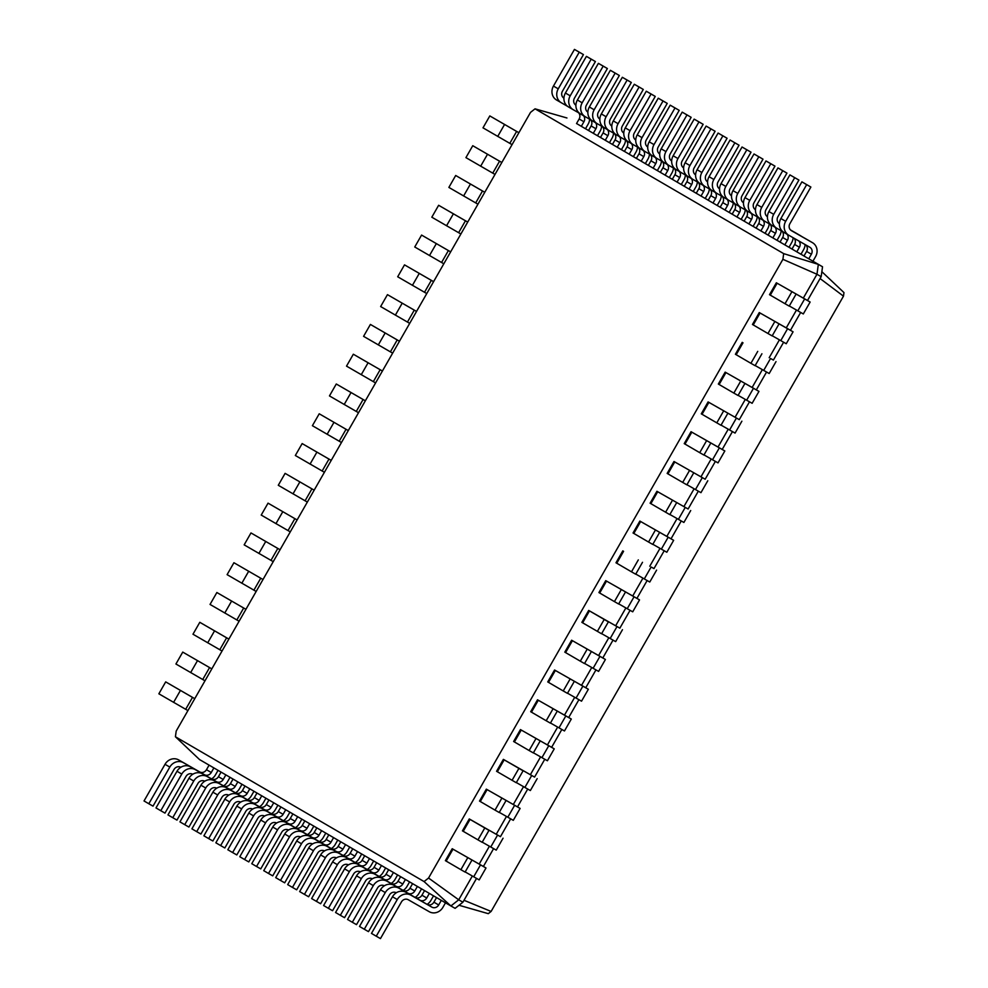 <?xml version="1.0" encoding="UTF-8"?>
<svg xmlns="http://www.w3.org/2000/svg" width="988" height="988" viewBox="0 0 988 988"><rect width="100%" height="100%" fill="white"/><g stroke="black" fill="none" stroke-linecap="round" stroke-linejoin="round"><path stroke-width="1.48" d="M483.391 866.464L452.208 848.729L485.997 867.995L483.391 866.464L493.592 848.63M452.208 848.729L445.39 860.647L460.89 869.687L465.089 872.083L471.918 860.165M465.175 871.935L479.18 879.9L485.997 867.995M782.904 259.325L783.682 253.632L535.039 108.828L530.544 112.36L176.197 731.071L175.419 736.764L424.062 881.568L428.557 878.036L782.904 259.325L816.965 274.269L818.336 264.376L576.547 123.525M803.318 298.104L776.346 282.778L810.135 302.032L803.318 298.104L816.965 274.269L821.164 276.665L822.535 266.772L808.764 258.794L811.383 254.212A5.286 4.829 120.2 0 0 809.814 247.235L788.832 235.268A10.559 9.658 -59.8 0 1 788.77 235.218A10.559 9.658 -59.8 0 1 785.682 221.312L806.677 184.645L810.876 187.041L789.881 223.696A5.286 4.829 120.2 0 0 791.425 230.661A5.286 4.829 120.2 0 0 791.45 230.686L812.432 242.653A10.559 9.658 -59.8 0 1 812.507 242.69A10.559 9.658 -59.8 0 1 815.582 256.608L812.951 261.19M786.263 327.893L759.278 312.554L793.068 331.82L786.263 327.893L796.464 310.071M769.183 357.705L779.409 339.86M752.14 387.469L725.167 372.13L758.957 391.396L752.14 387.469L762.353 369.648M735.06 417.282L745.285 399.424M718.017 447.045L691.044 431.707L724.834 450.973L718.017 447.045L728.23 429.212M700.949 476.858L711.175 459M683.881 506.646L694.107 488.788M666.838 536.398L639.866 521.071L673.655 540.325L666.838 536.398L677.052 518.577M649.771 566.223L659.996 548.365M632.703 596.011L642.929 578.153M588.687 610.436L581.87 622.354L582.636 622.811L589.466 610.893L588.687 610.436L617.895 627.071L615.66 625.762L625.873 607.941M598.592 655.587L608.818 637.729M581.524 685.376L591.75 667.518M564.469 715.164L574.695 697.306M547.414 744.952L557.64 727.094M503.386 759.377L496.569 771.282L497.335 771.739L504.164 759.834L503.386 759.377L532.594 776L530.371 774.703L540.572 756.882M513.291 804.528L523.517 786.67M469.275 818.941L462.446 830.859L463.224 831.316L470.041 819.41L469.275 818.941L498.483 835.576L496.248 834.28L506.461 816.459M479.192 864.068L489.393 846.247M428.557 878.036L458.716 899.809L472.338 876.023M424.062 881.568L450.899 905.959L458.716 899.809L462.915 902.205L476.537 878.418M460.89 869.687L467.719 857.769M783.682 253.632L818.336 264.376L822.535 266.772M807.517 300.5L821.164 276.665M790.462 330.288L800.663 312.455M496.248 834.28L500.447 836.675L510.66 818.842M771.035 358.768L773.394 360.077L783.608 342.243M517.502 806.887L486.331 789.153L520.12 808.419L517.502 806.887L527.716 789.054M756.339 389.865L766.552 372.031M530.371 774.703L534.57 777.099L544.771 759.266M708.1 401.918L701.282 413.836L702.048 414.293L708.878 402.375L708.1 401.918L739.283 419.653L749.484 401.82M551.625 747.311L520.454 729.589L554.243 748.842L551.625 747.311L561.839 729.49M722.216 449.441L732.429 431.608M568.68 717.523L537.509 699.8L571.299 719.054L568.68 717.523L578.894 699.702M673.989 461.495L667.159 473.413L667.937 473.87L674.755 461.952L673.989 461.495L705.16 479.229L715.374 461.396M585.748 687.734L554.564 670.012L588.354 689.266L585.748 687.734L595.949 669.913M656.921 491.283L650.104 503.201L650.87 503.658L657.699 491.74L656.921 491.283L688.105 509.005L698.306 491.184M602.804 657.946L571.632 640.224L605.422 659.478L602.804 657.946L613.017 640.125M671.037 538.793L681.251 520.972M615.66 625.762L619.859 628.158L630.072 610.337M651.623 567.273L653.982 568.582L664.195 550.761M636.927 598.37L605.743 580.648L639.532 599.901L636.927 598.37L647.128 580.549M175.419 736.764L199.514 759.55L450.899 905.959L455.098 908.343L462.915 902.205M820.089 278.554L843.48 296.165L843.974 292.596L821.855 271.675M464.014 900.29L491.11 911.442L843.48 296.165M463.224 831.316L482.156 842.295L488.974 830.377L473.857 821.571L500.447 836.675M482.23 842.147L496.235 850.125L503.065 838.207M535.039 108.828L566.951 117.98M776.346 282.778L769.516 294.683L785.028 303.724L789.227 306.119L796.044 294.202M789.301 305.971L803.306 313.949L810.135 302.032M470.041 819.41L488.974 830.377M759.278 312.554L752.461 324.472L767.96 333.512L772.159 335.908L778.989 323.99M772.245 335.759L786.25 343.738L793.068 331.82M486.331 789.153L479.513 801.07L495.013 810.111L499.212 812.507L506.029 800.589M499.298 812.358L513.291 820.336L520.12 808.419M771.048 358.755L773.394 360.077M742.223 342.342L735.405 354.26L750.905 363.3L755.104 365.696L761.921 353.778M755.19 365.548L769.183 373.526L776.012 361.608M497.335 771.739L516.267 782.718L523.097 770.801L507.98 761.995L534.57 777.099M516.354 782.57L530.358 790.548L537.176 778.63M504.164 759.834L523.097 770.801M725.167 372.13L718.338 384.048L733.849 393.088L738.048 395.484L744.866 383.566M738.122 395.336L752.127 403.302L758.957 391.396M520.454 729.589L513.624 741.494L529.136 750.534L533.335 752.93L540.152 741.012M533.409 752.794L547.414 760.76L554.243 748.842M708.878 402.375L739.283 419.653M702.048 414.293L720.981 425.272L727.81 413.355M721.067 425.124L735.072 433.09L741.889 421.184M537.509 699.8L530.692 711.706L546.191 720.746L550.39 723.142L557.207 711.224M550.477 723.006L564.469 730.972L571.299 719.054M691.044 431.707L684.227 443.624L699.726 452.665L703.925 455.06L710.743 443.143M704.012 454.912L718.004 462.878L724.834 450.973M554.564 670.012L547.747 681.93L563.246 690.958L567.445 693.354L574.275 681.448M567.532 693.218L581.537 701.184L588.354 689.266M674.755 461.952L705.16 479.229M667.937 473.87L686.87 484.849L693.687 472.931M686.944 484.7L700.949 492.666L707.779 480.761M571.632 640.224L564.803 652.142L580.314 661.17L584.513 663.566L591.33 651.66M584.587 663.43L598.592 671.395L605.422 659.478M657.699 491.74L688.105 509.005M650.87 503.658L669.802 514.637L676.632 502.719M669.889 514.489L683.894 522.454L690.711 510.537M582.636 622.811L601.569 633.777L608.386 621.872L593.269 613.054L619.859 628.158M601.655 633.641L615.648 641.607L622.477 629.689M589.466 610.893L608.386 621.872M639.866 521.071L633.049 532.989L648.548 542.029L652.747 544.425L659.564 532.507M652.833 544.277L666.826 552.243L673.655 540.325M605.743 580.648L598.926 592.565L614.425 601.606L618.624 604.001L625.453 592.084M618.71 603.853L632.715 611.819L639.532 599.901M651.623 567.26L653.982 568.582M622.811 550.859L615.981 562.777L631.493 571.817L635.692 574.213L642.509 562.296M635.766 574.065L649.771 582.031L656.6 570.113M459.025 905.267L488.282 913.665L491.11 911.442M477.957 839.899L484.775 827.981M803.973 256.016L806.591 251.434A5.286 4.829 120.2 0 0 805.566 244.814M588.515 130.49L581.315 126.341L583.933 121.759A5.286 4.829 120.2 0 0 583.463 115.658M576.523 123.562L579.153 118.968A5.286 4.829 120.2 0 0 578.548 112.743M798.675 240.874A5.286 4.829 120.2 0 1 799.415 247.247L796.785 251.829L803.997 255.978M792.005 249.038L794.624 244.456A5.286 4.829 120.2 0 0 794.019 238.219M600.494 137.468L593.282 133.318L595.912 128.736A5.286 4.829 120.2 0 0 595.431 122.636M588.502 130.527L591.12 125.945A5.286 4.829 120.2 0 0 590.515 119.709M786.967 234.181A5.286 4.829 120.2 0 1 787.448 240.269L784.818 244.863L792.018 249.001M774.987 227.203A5.286 4.829 120.2 0 1 775.469 233.304L772.851 237.886L780.051 242.035L782.657 237.491A5.286 4.829 120.2 0 0 782.051 231.254M612.461 144.433L605.261 140.284L607.879 135.702A5.286 4.829 120.2 0 0 607.398 129.601M600.469 137.493L603.088 132.911A5.286 4.829 120.2 0 0 602.482 126.686M768.059 235.095L770.689 230.513A5.286 4.829 120.2 0 0 770.072 224.276M660.342 172.32L653.142 168.17L655.76 163.588L650.981 160.797L648.35 165.379L641.163 161.205L643.793 156.623L639.001 153.832L636.383 158.413L629.195 154.227L631.826 149.645L627.034 146.854L624.404 151.436L617.228 147.261L619.846 142.68A5.286 4.829 120.2 0 0 619.377 136.579M612.437 144.47L615.067 139.888A5.286 4.829 120.2 0 0 614.462 133.652M763.02 220.238A5.286 4.829 120.2 0 1 763.502 226.326L760.871 230.92L768.084 235.058M756.092 228.129L758.71 223.547A5.286 4.829 120.2 0 0 758.105 217.311M751.053 213.26A5.286 4.829 120.2 0 1 751.535 219.361L748.904 223.943L756.104 228.092M744.112 221.151L746.743 216.57A5.286 4.829 120.2 0 0 746.138 210.333M739.086 206.294A5.286 4.829 120.2 0 1 739.555 212.395L736.937 216.977L744.137 221.114M732.145 214.186L734.776 209.604A5.286 4.829 120.2 0 0 734.17 203.367M727.106 199.317A5.286 4.829 120.2 0 1 727.588 205.418L724.97 209.999L732.17 214.149M720.178 207.208L722.796 202.626A5.286 4.829 120.2 0 0 722.191 196.39M672.309 179.285L665.109 175.148L667.74 170.566A5.286 4.829 120.2 0 0 667.258 164.465M660.317 172.357L662.948 167.775A5.286 4.829 120.2 0 0 662.343 161.538M715.139 192.351A5.286 4.829 120.2 0 1 715.621 198.452L712.99 203.034L720.203 207.171M708.211 200.243L710.829 195.661A5.286 4.829 120.2 0 0 710.224 189.424M684.289 186.263L677.076 182.113L679.707 177.531A5.286 4.829 120.2 0 0 679.225 171.43M672.297 179.322L674.915 174.74A5.286 4.829 120.2 0 0 674.31 168.516M703.172 185.374A5.286 4.829 120.2 0 1 703.641 191.474L701.023 196.056L708.223 200.206M696.231 193.265L698.862 188.683A5.286 4.829 120.2 0 0 698.257 182.459M696.256 193.228L689.056 189.091L691.674 184.509A5.286 4.829 120.2 0 0 691.192 178.408M684.264 186.3L686.882 181.718A5.286 4.829 120.2 0 0 686.277 175.481M209.098 765.132L206.467 769.714A5.286 4.829 -59.8 0 1 199.65 771.9L178.667 759.92A10.559 9.658 120.2 0 0 165.021 764.304L144.026 800.959L148.818 803.75L153.017 806.146L174.012 769.479A5.286 4.829 -59.8 0 1 180.816 767.281M213.877 767.923L211.259 772.505A5.286 4.829 -59.8 0 1 204.43 774.691L183.447 762.711A10.559 9.658 120.2 0 0 169.812 767.083L148.818 803.75M436.535 897.586L433.917 902.168A5.286 4.829 -59.8 0 1 427.088 904.353L406.105 892.374A10.559 9.658 120.2 0 0 392.471 896.758L371.476 933.413L376.255 936.204L380.454 938.6L401.449 901.933A5.286 4.829 -59.8 0 1 408.279 899.747L429.261 911.726A10.559 9.658 120.2 0 0 442.896 907.355L445.502 902.81M441.327 900.377L438.697 904.959A5.286 4.829 -59.8 0 1 431.88 907.145L410.897 895.165A10.559 9.658 120.2 0 0 397.262 899.537L376.255 936.204M221.065 772.097L218.434 776.692A5.286 4.829 -59.8 0 1 211.617 778.877A10.559 9.658 120.2 0 0 215.446 774.901L218.052 770.356M225.857 774.888L223.226 779.47A5.286 4.829 -59.8 0 1 216.409 781.656L195.426 769.689A10.559 9.658 120.2 0 0 181.78 774.061L160.785 810.716L164.984 813.112L185.979 776.457A5.286 4.829 -59.8 0 1 192.784 774.259M424.568 890.62L421.938 895.202A5.286 4.829 -59.8 0 1 415.121 897.388L394.138 885.409A10.559 9.658 120.2 0 0 380.504 889.78L359.496 926.448L364.288 929.239L368.487 931.635L389.482 894.967A5.286 4.829 -59.8 0 1 396.287 892.769M429.36 893.399L426.73 897.993A5.286 4.829 -59.8 0 1 419.912 900.179L398.93 888.2A10.559 9.658 120.2 0 0 385.283 892.572L364.288 929.239M233.032 779.075L230.414 783.657A5.286 4.829 -59.8 0 1 223.584 785.843A10.559 9.658 120.2 0 0 227.425 781.866L230.031 777.321M237.824 781.866L235.193 786.448A5.286 4.829 -59.8 0 1 228.376 788.634L207.394 776.654A10.559 9.658 120.2 0 0 193.747 781.026L172.752 817.694L176.951 820.089L197.946 783.422A5.286 4.829 -59.8 0 1 204.751 781.224M412.601 883.643L409.971 888.224A5.286 4.829 -59.8 0 1 403.153 890.41L382.171 878.443A10.559 9.658 120.2 0 0 368.524 882.815L347.529 919.47L352.321 922.261L356.52 924.657L377.515 887.99A5.286 4.829 -59.8 0 1 384.32 885.804M417.381 886.434L414.762 891.015A5.286 4.829 -59.8 0 1 407.945 893.201L386.963 881.222A10.559 9.658 120.2 0 0 373.316 885.606L352.321 922.261M244.999 786.04L242.381 790.622A5.286 4.829 -59.8 0 1 235.564 792.821A10.559 9.658 120.2 0 0 239.392 788.844L241.998 784.299M249.791 788.832L247.173 793.413A5.286 4.829 -59.8 0 1 240.343 795.599L219.361 783.632A10.559 9.658 120.2 0 0 205.726 788.004L184.731 824.659L188.918 827.055L209.925 790.4A5.286 4.829 -59.8 0 1 216.718 788.202M400.622 876.677L398.003 881.259A5.286 4.829 -59.8 0 1 391.174 883.445L370.204 871.465A10.559 9.658 120.2 0 0 356.557 875.837L335.562 912.504L340.354 915.296L344.54 917.691L365.535 881.024A5.286 4.829 -59.8 0 1 372.34 878.826M405.413 879.456L402.795 884.05A5.286 4.829 -59.8 0 1 395.966 886.236L374.983 874.257A10.559 9.658 120.2 0 0 361.349 878.628L340.354 915.296M256.979 793.018L254.348 797.6A5.286 4.829 -59.8 0 1 247.531 799.786A10.559 9.658 120.2 0 0 251.36 795.809L253.965 791.265M261.758 795.809L259.14 800.391A5.286 4.829 -59.8 0 1 252.323 802.577L231.34 790.598A10.559 9.658 120.2 0 0 217.693 794.97L196.698 831.637L200.897 834.033L221.892 797.365A5.286 4.829 -59.8 0 1 228.697 795.167M388.655 869.699L386.024 874.281A5.286 4.829 -59.8 0 1 379.207 876.467L358.224 864.5A10.559 9.658 120.2 0 0 344.59 868.872L323.595 905.527L328.374 908.318L332.573 910.714L353.568 874.059A5.286 4.829 -59.8 0 1 360.373 871.861M393.446 872.49L390.816 877.072A5.286 4.829 -59.8 0 1 383.999 879.258L363.016 867.279A10.559 9.658 120.2 0 0 349.369 871.663L328.374 908.318M268.946 799.984L266.315 804.565A5.286 4.829 -59.8 0 1 259.498 806.764L238.516 794.784A10.559 9.658 120.2 0 0 224.881 799.156L203.886 835.811L208.666 838.602L212.865 840.998L233.86 804.343A5.286 4.829 -59.8 0 1 240.664 802.145M273.738 802.775L271.107 807.357A5.286 4.829 -59.8 0 1 264.29 809.543L243.307 797.575A10.559 9.658 120.2 0 0 229.661 801.947L208.666 838.602M376.687 862.734L374.057 867.316A5.286 4.829 -59.8 0 1 367.24 869.502L346.257 857.522A10.559 9.658 120.2 0 0 332.61 861.894L311.615 898.561L316.407 901.352L320.606 903.748L341.601 867.081A5.286 4.829 -59.8 0 1 348.406 864.883M381.467 865.525L378.849 870.107A5.286 4.829 -59.8 0 1 372.031 872.293L351.049 860.313A10.559 9.658 120.2 0 0 337.402 864.685L316.407 901.352M280.913 806.961L278.295 811.543A5.286 4.829 -59.8 0 1 271.465 813.729L250.495 801.75A10.559 9.658 120.2 0 0 236.848 806.122L215.853 842.789L220.645 845.58L224.832 847.976L245.827 811.309A5.286 4.829 -59.8 0 1 252.632 809.11M285.705 809.752L283.087 814.334A5.286 4.829 -59.8 0 1 276.257 816.52L255.275 804.541A10.559 9.658 120.2 0 0 241.64 808.913L220.645 845.58M364.708 855.756L362.09 860.338A5.286 4.829 -59.8 0 1 355.272 862.524L334.29 850.557A10.559 9.658 120.2 0 0 320.643 854.929L299.648 891.584L304.44 894.375L308.627 896.771L329.634 860.116A5.286 4.829 -59.8 0 1 336.426 857.917M369.5 858.547L366.881 863.129A5.286 4.829 -59.8 0 1 360.052 865.315L339.069 853.336A10.559 9.658 120.2 0 0 325.435 857.72L304.44 894.375M292.893 813.927L290.262 818.509A5.286 4.829 -59.8 0 1 283.445 820.707A10.559 9.658 120.2 0 0 287.273 816.73L289.879 812.185M297.672 816.718L295.054 821.3A5.286 4.829 -59.8 0 1 288.237 823.486L267.254 811.506A10.559 9.658 120.2 0 0 253.607 815.89L232.612 852.545L236.811 854.941L257.806 818.286A5.286 4.829 -59.8 0 1 264.611 816.088M352.741 848.791L350.123 853.373A5.286 4.829 -59.8 0 1 343.293 855.559L322.31 843.579A10.559 9.658 120.2 0 0 308.676 847.951L287.681 884.618L292.46 887.409L296.659 889.805L317.654 853.138A5.286 4.829 -59.8 0 1 324.459 850.94M357.533 851.582L354.902 856.164A5.286 4.829 -59.8 0 1 348.085 858.35L327.102 846.37A10.559 9.658 120.2 0 0 313.455 850.742L292.46 887.409M304.86 820.905L302.229 825.486A5.286 4.829 -59.8 0 1 295.412 827.672A10.559 9.658 120.2 0 0 299.253 823.696L301.846 819.151M309.652 823.696L307.021 828.277A5.286 4.829 -59.8 0 1 300.204 830.463L279.221 818.484A10.559 9.658 120.2 0 0 265.574 822.856L244.579 859.523L248.778 861.919L269.773 825.252A5.286 4.829 -59.8 0 1 276.578 823.053M340.774 841.813L338.143 846.395A5.286 4.829 -59.8 0 1 331.326 848.581L310.343 836.614A10.559 9.658 120.2 0 0 296.696 840.986L275.701 877.64L280.493 880.432L284.692 882.827L305.687 846.173A5.286 4.829 -59.8 0 1 312.492 843.974M345.565 844.604L342.935 849.186A5.286 4.829 -59.8 0 1 336.118 851.372L315.135 839.392A10.559 9.658 120.2 0 0 301.488 843.777L280.493 880.432M316.827 827.87L314.209 832.452A5.286 4.829 -59.8 0 1 307.379 834.638L286.397 822.671A10.559 9.658 120.2 0 0 272.762 827.042L251.767 863.697L256.547 866.488L260.746 868.884L281.741 832.229A5.286 4.829 -59.8 0 1 288.545 830.031M321.619 830.661L318.988 835.243A5.286 4.829 -59.8 0 1 312.171 837.429L291.188 825.449A10.559 9.658 120.2 0 0 277.554 829.834L256.547 866.488M328.806 834.848L326.176 839.43A5.286 4.829 -59.8 0 1 319.359 841.615L298.376 829.636A10.559 9.658 120.2 0 0 284.729 834.008L263.734 870.675L268.526 873.466L272.725 875.862L293.72 839.195A5.286 4.829 -59.8 0 1 300.525 836.997M333.586 837.639L330.968 842.221A5.286 4.829 -59.8 0 1 324.138 844.407L303.155 832.427A10.559 9.658 120.2 0 0 289.521 836.799L268.526 873.466M785.028 303.724L791.845 291.806M767.96 333.512L774.79 321.594M495.013 810.111L501.842 798.193M750.905 363.3L757.734 351.382M512.068 780.322L518.898 768.405M733.849 393.088L740.667 381.17M529.136 750.534L535.953 738.616M716.782 422.876L723.611 410.959M546.191 720.746L553.021 708.841M699.726 452.665L706.556 440.747M563.246 690.958L570.076 679.052M682.671 482.453L689.488 470.535M580.314 661.17L587.131 649.264M665.603 512.241L672.433 500.323M597.37 631.381L604.199 619.476M648.548 542.029L655.377 530.111M614.425 601.606L621.254 589.688M631.493 571.817L638.31 559.9M561.258 102.727L556.602 100.023A10.559 9.658 -59.8 0 1 556.528 99.986A10.559 9.658 -59.8 0 1 553.453 86.067L574.448 49.4L578.647 51.796L583.439 54.587L562.431 91.242A5.286 4.829 120.2 0 0 563.926 98.17M575.016 104.456L575.905 104.963M788.696 235.181L784.04 232.476A10.559 9.658 -59.8 0 1 783.978 232.439A10.559 9.658 -59.8 0 1 780.903 218.521L801.898 181.854L810.876 187.041M790.919 230.315L807.653 239.874A10.559 9.658 -59.8 0 1 807.715 239.911A10.559 9.658 -59.8 0 1 807.776 239.948M567.631 106.371L561.382 102.801A10.559 9.658 -59.8 0 1 561.32 102.764A10.559 9.658 -59.8 0 1 558.245 88.846L579.24 52.191L583.439 54.587M575.152 104.58L575.905 105.012M589.626 119.202A10.559 9.658 -59.8 0 1 588.132 124.155L585.514 128.736M783.101 231.859L776.864 228.29A10.559 9.658 -59.8 0 1 776.79 228.253A10.559 9.658 -59.8 0 1 773.715 214.334L794.71 177.667L798.909 180.063L777.914 216.73A5.286 4.829 120.2 0 0 779.396 223.659M790.622 230.068L800.465 235.687A10.559 9.658 -59.8 0 1 800.527 235.724A10.559 9.658 -59.8 0 1 801.404 236.305M805.109 244.555A10.559 9.658 -59.8 0 1 803.615 249.643L800.984 254.225M573.225 109.705L568.569 106.988A10.559 9.658 -59.8 0 1 568.495 106.951A10.559 9.658 -59.8 0 1 565.42 93.033L586.415 56.365L590.614 58.761L595.406 61.552L574.411 98.22A5.286 4.829 120.2 0 0 575.893 105.148M586.983 111.422L587.872 111.928M776.729 228.216L772.073 225.499A10.559 9.658 -59.8 0 1 772.011 225.462A10.559 9.658 -59.8 0 1 768.923 211.543L789.918 174.888L798.909 180.063M790.486 229.932L795.673 232.896A10.559 9.658 -59.8 0 1 795.748 232.933A10.559 9.658 -59.8 0 1 795.809 232.97M579.598 113.336L573.361 109.779A10.559 9.658 -59.8 0 1 573.287 109.742A10.559 9.658 -59.8 0 1 570.212 95.824L591.207 59.157L595.406 61.552M587.119 111.558L587.872 111.99M601.593 126.168A10.559 9.658 -59.8 0 1 600.111 131.132L597.481 135.714M771.134 224.881L764.885 221.324A10.559 9.658 -59.8 0 1 764.823 221.287A10.559 9.658 -59.8 0 1 761.748 207.369L782.743 170.702L786.942 173.098L765.947 209.765A5.286 4.829 120.2 0 0 767.429 216.693M778.655 223.103L779.409 223.523M793.129 237.713A10.559 9.658 -59.8 0 1 791.635 242.665L789.017 247.247M585.192 116.67L580.536 113.966A10.559 9.658 -59.8 0 1 580.475 113.916A10.559 9.658 -59.8 0 1 577.4 100.01L598.395 63.343L602.581 65.739L607.373 68.53L586.378 105.185A5.286 4.829 120.2 0 0 587.872 112.113M764.761 221.238L760.105 218.533A10.559 9.658 -59.8 0 1 760.031 218.496A10.559 9.658 -59.8 0 1 756.956 204.578L777.951 167.911L786.942 173.098M778.519 222.967L779.409 223.473M591.565 120.314L585.328 116.745A10.559 9.658 -59.8 0 1 585.254 116.708A10.559 9.658 -59.8 0 1 582.179 102.789L603.174 66.134L607.373 68.53M613.56 133.145A10.559 9.658 -59.8 0 1 612.078 138.098L609.448 142.68M759.155 217.916L752.918 214.347A10.559 9.658 -59.8 0 1 752.856 214.31A10.559 9.658 -59.8 0 1 749.781 200.391L770.776 163.736L774.963 166.12L753.968 202.787A5.286 4.829 120.2 0 0 755.462 209.715M766.688 216.125L767.441 216.557M781.162 230.747A10.559 9.658 -59.8 0 1 779.668 235.7L777.05 240.282M597.16 123.648L592.504 120.931A10.559 9.658 -59.8 0 1 592.442 120.894A10.559 9.658 -59.8 0 1 589.367 106.976L610.362 70.309L614.561 72.704L619.34 75.496L598.345 112.163A5.286 4.829 120.2 0 0 599.84 119.091M610.93 125.365L611.819 125.871M752.782 214.273L748.126 211.556A10.559 9.658 -59.8 0 1 748.064 211.518A10.559 9.658 -59.8 0 1 744.989 197.6L765.984 160.945L774.963 166.12M766.552 215.989L767.441 216.508M603.532 127.279L597.295 123.722A10.559 9.658 -59.8 0 1 597.234 123.685A10.559 9.658 -59.8 0 1 594.159 109.767L615.154 73.1L619.34 75.496M611.066 125.501L611.819 125.933M625.54 140.111A10.559 9.658 -59.8 0 1 624.046 145.075L621.427 149.657M747.187 210.938L740.951 207.381A10.559 9.658 -59.8 0 1 740.877 207.344A10.559 9.658 -59.8 0 1 737.801 193.426L758.796 156.759L762.995 159.154L742 195.822A5.286 4.829 120.2 0 0 743.495 202.75M754.709 209.16L755.462 209.579M769.183 223.77A10.559 9.658 -59.8 0 1 767.701 228.722L765.07 233.316M627.034 146.854A5.286 4.829 120.2 0 0 626.429 140.629M609.139 130.614L604.483 127.909A10.559 9.658 -59.8 0 1 604.409 127.86A10.559 9.658 -59.8 0 1 601.334 113.941L622.329 77.286L626.528 79.682L631.32 82.473L610.325 119.128A5.286 4.829 120.2 0 0 611.807 126.056L611.35 125.748M622.897 132.33L623.786 132.849M740.815 207.295L736.159 204.59A10.559 9.658 -59.8 0 1 736.097 204.553A10.559 9.658 -59.8 0 1 733.01 190.635L754.017 153.967L762.995 159.154M754.573 209.024L755.474 209.53M631.826 149.645A5.286 4.829 120.2 0 0 631.344 143.544M615.512 134.257L609.263 130.688A10.559 9.658 -59.8 0 1 609.201 130.651A10.559 9.658 -59.8 0 1 606.126 116.732L627.121 80.077L631.32 82.473M623.033 132.466L623.786 132.898M637.507 147.089A10.559 9.658 -59.8 0 1 636.013 152.041L633.394 156.623M735.22 203.973L728.971 200.403A10.559 9.658 -59.8 0 1 728.909 200.366A10.559 9.658 -59.8 0 1 725.834 186.448L746.829 149.793L751.028 152.189L730.033 188.844A5.286 4.829 120.2 0 0 731.515 195.772L731.058 195.463M742.741 202.182L743.495 202.614M757.216 216.804A10.559 9.658 -59.8 0 1 755.721 221.757L753.103 226.338M639.001 153.832A5.286 4.829 120.2 0 0 638.396 147.595M621.106 137.591L616.45 134.874A10.559 9.658 -59.8 0 1 616.389 134.837A10.559 9.658 -59.8 0 1 613.301 120.919L634.308 84.252L638.495 86.648L643.287 89.439L622.292 126.106A5.286 4.829 120.2 0 0 623.786 133.034L623.329 132.713M634.864 139.308L635.766 139.814M728.848 200.329L724.192 197.612A10.559 9.658 -59.8 0 1 724.118 197.575A10.559 9.658 -59.8 0 1 721.042 183.657L742.037 147.002L751.028 152.189M742.606 202.046L743.495 202.565M643.793 156.623A5.286 4.829 120.2 0 0 643.312 150.522M627.479 141.222L621.242 137.665A10.559 9.658 -59.8 0 1 621.168 137.628A10.559 9.658 -59.8 0 1 618.093 123.71L639.088 87.043L643.287 89.439M635 139.444L635.753 139.876M649.474 154.054A10.559 9.658 -59.8 0 1 647.992 159.019L645.362 163.6M723.241 196.995L717.004 193.438A10.559 9.658 -59.8 0 1 716.942 193.401A10.559 9.658 -59.8 0 1 713.867 179.483L734.862 142.815L739.049 145.211L718.054 181.878A5.286 4.829 120.2 0 0 719.548 188.807M730.774 195.216L731.528 195.636M745.248 209.827A10.559 9.658 -59.8 0 1 743.754 214.779L741.136 219.373M650.981 160.797A5.286 4.829 120.2 0 0 650.363 154.573M633.073 144.557L628.417 141.84A10.559 9.658 -59.8 0 1 628.356 141.803A10.559 9.658 -59.8 0 1 625.281 127.884L646.275 91.229L650.475 93.625L655.254 96.416L634.259 133.071A5.286 4.829 120.2 0 0 635.753 140M646.844 146.273L647.733 146.792M716.868 193.352L712.212 190.647A10.559 9.658 -59.8 0 1 712.15 190.61A10.559 9.658 -59.8 0 1 709.075 176.691L730.07 140.024L739.049 145.211M730.638 195.081L731.528 195.587M655.76 163.588A5.286 4.829 120.2 0 0 655.279 157.487M639.446 148.2L633.209 144.631A10.559 9.658 -59.8 0 1 633.147 144.594A10.559 9.658 -59.8 0 1 630.072 130.675L651.067 94.021L655.254 96.416M646.979 146.409L647.733 146.842M661.454 161.032A10.559 9.658 -59.8 0 1 659.959 165.984L657.341 170.566M711.274 190.029L705.037 186.46A10.559 9.658 -59.8 0 1 704.963 186.423A10.559 9.658 -59.8 0 1 701.888 172.505L722.883 135.85L727.082 138.246L706.087 174.901A5.286 4.829 120.2 0 0 707.581 181.829M733.269 202.861A10.559 9.658 -59.8 0 1 731.787 207.813L729.156 212.395M645.053 151.535L640.397 148.818A10.559 9.658 -59.8 0 1 640.323 148.78A10.559 9.658 -59.8 0 1 637.248 134.862L658.243 98.195L662.442 100.591L667.233 103.382L646.238 140.049A5.286 4.829 120.2 0 0 647.72 146.977M658.811 153.251L659.7 153.758M704.901 186.386L700.245 183.669A10.559 9.658 -59.8 0 1 700.183 183.632A10.559 9.658 -59.8 0 1 697.108 169.714L718.103 133.059L727.082 138.246M651.425 155.165L645.176 151.609A10.559 9.658 -59.8 0 1 645.115 151.572A10.559 9.658 -59.8 0 1 642.039 137.653L663.034 100.986L667.233 103.382M658.947 153.387L659.7 153.807M673.421 167.997A10.559 9.658 -59.8 0 1 671.926 172.962L669.308 177.544M699.306 183.052L693.07 179.495A10.559 9.658 -59.8 0 1 692.996 179.458A10.559 9.658 -59.8 0 1 689.92 165.539L710.915 128.872L715.114 131.268L694.119 167.935A5.286 4.829 120.2 0 0 695.601 174.864M721.302 195.883A10.559 9.658 -59.8 0 1 719.82 200.848L717.189 205.43M657.02 158.5L652.364 155.783A10.559 9.658 -59.8 0 1 652.302 155.746A10.559 9.658 -59.8 0 1 649.215 141.827L670.21 105.173L674.409 107.569L679.201 110.36L658.206 147.014A5.286 4.829 120.2 0 0 659.688 153.943M670.778 160.217L671.679 160.735M692.934 179.408L688.278 176.704A10.559 9.658 -59.8 0 1 688.204 176.667A10.559 9.658 -59.8 0 1 685.129 162.748L706.124 126.081L715.114 131.268M663.393 162.143L657.156 158.574A10.559 9.658 -59.8 0 1 657.082 158.537A10.559 9.658 -59.8 0 1 654.007 144.619L675.002 107.964L679.201 110.36M670.914 160.352L671.667 160.785M685.388 174.975A10.559 9.658 -59.8 0 1 683.906 179.927L681.275 184.509M687.339 176.086L681.09 172.517A10.559 9.658 -59.8 0 1 681.028 172.48A10.559 9.658 -59.8 0 1 677.953 158.562L698.948 121.907L703.147 124.303L682.14 160.958A5.286 4.829 120.2 0 0 683.634 167.886M694.86 174.296L695.614 174.728M709.335 188.918A10.559 9.658 -59.8 0 1 707.84 193.87L705.222 198.452M668.987 165.478L664.331 162.761A10.559 9.658 -59.8 0 1 664.269 162.724A10.559 9.658 -59.8 0 1 661.194 148.805L682.189 112.138L686.388 114.534L691.168 117.325L670.173 153.992A5.286 4.829 120.2 0 0 671.667 160.921M682.757 167.194L683.647 167.701M680.967 172.443L676.311 169.726A10.559 9.658 -59.8 0 1 676.237 169.689A10.559 9.658 -59.8 0 1 673.161 155.771L694.156 119.116L703.147 124.303M694.725 174.16L695.614 174.678M675.36 169.109L669.123 165.552A10.559 9.658 -59.8 0 1 669.061 165.515A10.559 9.658 -59.8 0 1 665.974 151.596L686.981 114.929L691.168 117.325M682.893 167.33L683.647 167.75M697.355 181.94A10.559 9.658 -59.8 0 1 695.873 186.905L693.243 191.487M518.885 132.725L489.813 115.917L518.898 132.713M187.93 710.594L158.858 693.798L165.688 681.881L194.76 698.664M512.056 144.643L482.996 127.835L489.813 115.917M194.76 698.689L165.688 681.881M501.818 162.514L472.758 145.705L501.83 162.489M204.985 680.806L175.926 664.01L182.743 652.092L211.827 668.876L182.743 652.092M495 174.431L465.928 157.623L472.758 145.705M484.762 192.302L455.69 175.494L484.775 192.277M222.053 651.03L192.981 634.222L199.798 622.304L228.883 639.088M477.945 204.207L448.873 187.411L455.69 175.494M228.87 639.113L199.798 622.304M467.707 222.09L438.635 205.282L467.719 222.065M239.108 621.242L210.036 604.434L216.866 592.516L245.938 609.312M460.877 233.995L431.818 217.199L438.635 205.282M245.938 609.324L216.866 592.516M450.651 251.878L421.58 235.07L450.651 251.854M256.164 591.454L227.104 574.646L233.921 562.728L263.006 579.524L233.921 562.728M443.822 263.784L414.75 246.988L421.58 235.07M433.584 281.666L404.512 264.858L433.596 281.642M273.231 561.666L244.16 544.857L250.977 532.94L280.061 549.736L250.977 532.94M426.767 293.572L397.695 276.776L404.512 264.858M416.528 311.442L387.457 294.646L416.541 311.43M290.287 531.877L261.215 515.069L268.044 503.151L297.116 519.947L268.044 503.151M409.699 323.36L380.639 306.552L387.457 294.646M399.473 341.231L370.401 324.435L399.473 341.218M307.342 502.089L278.283 485.281L285.1 473.363L314.184 490.159L285.1 473.363M392.644 353.148L363.572 336.34L370.401 324.435M382.405 371.019L353.334 354.223L382.418 371.006M324.41 472.301L295.338 455.493L302.155 443.575L331.239 460.371M375.588 382.936L346.516 366.128L353.334 354.223M331.227 460.383L302.155 443.575M365.35 400.807L336.278 383.999L365.362 400.795M341.465 442.513L312.393 425.704L319.223 413.787L348.295 430.583L319.223 413.787M358.521 412.725L329.461 395.916L336.278 383.999M216.409 781.656L190.635 766.898A10.559 9.658 120.2 0 0 176.988 771.27L155.993 807.937L160.785 810.716M427.112 904.366A10.559 9.658 120.2 0 0 430.929 900.377L433.534 895.832M228.376 788.634L202.602 773.863A10.559 9.658 120.2 0 0 188.967 778.235L167.972 814.902L172.752 817.694M419.912 900.179L415.121 897.388A10.559 9.658 120.2 0 0 418.961 893.411L421.555 888.867M240.343 795.599L214.581 780.841A10.559 9.658 120.2 0 0 200.935 785.213L179.94 821.88L184.731 824.659M407.945 893.201L403.153 890.41A10.559 9.658 120.2 0 0 406.982 886.446L409.588 881.889M252.323 802.577L226.548 787.807A10.559 9.658 120.2 0 0 212.902 792.178L191.907 828.846L196.698 831.637M395.966 886.236L391.174 883.445A10.559 9.658 120.2 0 0 395.015 879.468L397.621 874.923M259.523 806.764A10.559 9.658 120.2 0 0 263.339 802.787L265.945 798.242M383.999 879.258L379.207 876.467A10.559 9.658 120.2 0 0 383.048 872.503L385.653 867.946M271.49 813.742A10.559 9.658 120.2 0 0 275.306 809.752L277.912 805.208M372.031 872.293L367.24 869.502A10.559 9.658 120.2 0 0 371.068 865.525L373.674 860.98M288.237 823.486L262.462 808.727A10.559 9.658 120.2 0 0 248.815 813.099L227.82 849.754L232.612 852.545M355.285 862.536A10.559 9.658 120.2 0 0 359.101 858.56L361.707 854.003M300.204 830.463L274.429 815.693A10.559 9.658 120.2 0 0 260.795 820.065L239.788 856.732L244.579 859.523M343.318 855.571A10.559 9.658 120.2 0 0 347.134 851.582L349.74 847.037M307.404 834.65A10.559 9.658 120.2 0 0 311.22 830.673L313.826 826.129M336.118 851.372L331.326 848.581A10.559 9.658 120.2 0 0 335.154 844.617L337.76 840.059M319.371 841.628A10.559 9.658 120.2 0 0 323.187 837.639L325.793 833.094M806.677 184.645L801.898 181.854M579.24 52.191L574.448 49.4M794.71 177.667L789.918 174.888M591.207 59.157L586.415 56.365M782.743 170.702L777.951 167.911M603.174 66.134L598.395 63.343M770.776 163.736L765.984 160.945M615.154 73.1L610.362 70.309M758.796 156.759L754.017 153.967M627.121 80.077L622.329 77.286M746.829 149.793L742.037 147.002M639.088 87.043L634.308 84.252M734.862 142.815L730.07 140.024M651.067 94.021L646.275 91.229M722.883 135.85L718.103 133.059M663.034 100.986L658.243 98.195M710.915 128.872L706.124 126.081M675.002 107.964L670.21 105.173M698.948 121.907L694.156 119.116M686.981 114.929L682.189 112.138M446.156 861.104L452.986 849.186M473.697 876.801L480.514 864.883M490.752 847.012L497.582 835.095M811.383 254.212L806.591 251.434M583.933 121.759L579.153 118.968M799.415 247.247L794.624 244.456M595.912 128.736L591.12 125.945M787.448 240.269L782.657 237.491M607.879 135.702L603.088 132.911M775.469 233.304L770.689 230.513M619.846 142.68L615.067 139.888M763.502 226.326L758.71 223.547M751.535 219.361L746.743 216.57M739.555 212.395L734.776 209.604M727.588 205.418L722.796 202.626M667.74 170.566L662.948 167.775M715.621 198.452L710.829 195.661M679.707 177.531L674.915 174.74M703.641 191.474L698.862 188.683M691.674 184.509L686.882 181.718M206.467 769.714L211.259 772.505M433.917 902.168L438.697 904.959M218.434 776.692L223.226 779.47M421.938 895.202L426.73 897.993M230.414 783.657L235.193 786.448M409.971 888.224L414.762 891.015M242.381 790.622L247.173 793.413M398.003 881.259L402.795 884.05M254.348 797.6L259.14 800.391M386.024 874.281L390.816 877.072M266.315 804.565L271.107 807.357M374.057 867.316L378.849 870.107M278.295 811.543L283.087 814.334M362.09 860.338L366.881 863.129M290.262 818.509L295.054 821.3M350.123 853.373L354.902 856.164M302.229 825.486L307.021 828.277M338.143 846.395L342.935 849.186M314.209 832.452L318.988 835.243M326.176 839.43L330.968 842.221M797.822 310.837L804.652 298.932M770.294 295.14L777.111 283.235M780.767 340.625L787.584 328.708M753.226 324.929L760.056 313.023M507.82 817.224L514.637 805.306M480.279 801.527L487.109 789.622M763.699 370.414L770.529 358.496M736.171 354.717L743.001 342.811M524.875 787.436L531.692 775.531M746.644 400.202L753.474 388.284M719.116 384.505L725.933 372.587M541.93 757.648L548.76 745.742M514.402 741.951L521.219 730.046M729.589 429.99L736.406 418.072M558.998 727.86L565.815 715.954M531.458 712.175L538.287 700.257M712.521 459.778L719.35 447.86M684.993 444.081L691.822 432.164M576.053 698.084L582.871 686.166M548.513 682.387L555.342 670.469M695.466 489.566L702.295 477.649M593.109 668.296L599.938 656.378M565.581 652.599L572.398 640.681M678.41 519.355L685.227 507.437M610.176 638.507L616.994 626.59M661.343 549.143L668.172 537.225M633.814 533.446L640.644 521.528M627.232 608.719L634.049 596.801M599.691 593.022L606.521 581.105M644.287 578.931L651.117 567.013M616.759 563.234L623.576 551.316M199.65 771.9L204.43 774.691M427.088 904.353L431.88 907.145M259.498 806.764L264.29 809.543M271.465 813.729L276.257 816.52M355.272 862.524L360.052 865.315M343.293 855.559L348.085 858.35M307.379 834.638L312.171 837.429M319.359 841.615L324.138 844.407M392.471 896.758L397.262 899.537M406.105 892.374L410.897 895.165M812.432 242.653L807.653 239.874M785.682 221.312L780.903 218.521M558.245 88.846L553.453 86.067M800.465 235.687L795.673 232.896M773.715 214.334L768.923 211.543M570.212 95.824L565.42 93.033M761.748 207.369L756.956 204.578M582.179 102.789L577.4 100.01M749.781 200.391L744.989 197.6M594.159 109.767L589.367 106.976M737.801 193.426L733.01 190.635M606.126 116.732L601.334 113.941M725.834 186.448L721.042 183.657M618.093 123.71L613.301 120.919M713.867 179.483L709.075 176.691M630.072 130.675L625.281 127.884M701.888 172.505L697.108 169.714M642.039 137.653L637.248 134.862M689.92 165.539L685.129 162.748M654.007 144.619L649.215 141.827M677.953 158.562L673.161 155.771M665.974 151.596L661.194 148.805M504.547 124.5L497.73 136.418M516.625 131.429L509.796 143.346M180.421 690.464L173.592 702.369M192.499 697.392L185.67 709.31M487.492 154.289L480.662 166.206M499.57 161.217L492.74 173.135M197.477 660.676L190.659 672.581M209.555 667.604L202.725 679.522M470.424 184.077L463.607 195.982M482.502 191.005L475.685 202.923M214.532 630.887L207.715 642.805M226.61 637.816L219.793 649.734M453.369 213.865L446.551 225.77M465.447 220.793L458.617 232.711M231.6 601.099L224.77 613.017M243.678 608.028L236.848 619.945M436.313 243.653L429.484 255.559M448.391 250.582L441.562 262.499M248.655 571.311L241.838 583.229M260.733 578.239L253.904 590.157M419.245 273.429L412.428 285.347M431.324 280.37L424.507 292.287M265.71 541.523L258.893 553.441M277.789 548.464L270.971 560.369M402.19 303.217L395.373 315.135M414.268 310.158L407.439 322.076M282.778 511.735L275.948 523.652M294.856 518.675L288.027 530.581M385.135 333.005L378.305 344.923M397.213 339.946L390.384 351.864M299.833 481.946L293.016 493.864M311.912 488.887L305.082 500.793M368.067 362.794L361.25 374.711M380.145 369.734L373.328 381.652M316.889 452.158L310.071 464.076M328.967 459.099L322.15 471.017M351.012 392.582L344.195 404.5M363.09 399.523L356.26 411.44M333.956 422.37L327.127 434.288M346.035 429.311L339.205 441.228M165.021 764.304L169.812 767.083M178.667 759.92L183.447 762.711M176.988 771.27L181.78 774.061M190.635 766.898L195.426 769.689M380.504 889.78L385.283 892.572M394.138 885.409L398.93 888.2M188.967 778.235L193.747 781.026M202.602 773.863L207.394 776.654M368.524 882.815L373.316 885.606M382.171 878.443L386.963 881.222M200.935 785.213L205.726 788.004M214.581 780.841L219.361 783.632M356.557 875.837L361.349 878.628M370.204 871.465L374.983 874.257M212.902 792.178L217.693 794.97M226.548 787.807L231.34 790.598M344.59 868.872L349.369 871.663M358.224 864.5L363.016 867.279M224.881 799.156L229.661 801.947M238.516 794.784L243.307 797.575M332.61 861.894L337.402 864.685M346.257 857.522L351.049 860.313M236.848 806.122L241.64 808.913M250.495 801.75L255.275 804.541M320.643 854.929L325.435 857.72M334.29 850.557L339.069 853.336M248.815 813.099L253.607 815.89M262.462 808.727L267.254 811.506M308.676 847.951L313.455 850.742M322.31 843.579L327.102 846.37M260.795 820.065L265.574 822.856M274.429 815.693L279.221 818.484M296.696 840.986L301.488 843.777M310.343 836.614L315.135 839.392M272.762 827.042L277.554 829.834M286.397 822.671L291.188 825.449M284.729 834.008L289.521 836.799M298.376 829.636L303.155 832.427M807.715 239.911L812.507 242.69M783.978 232.439L788.77 235.218M556.528 99.986L561.32 102.764M795.748 232.933L800.527 235.724M772.011 225.462L776.79 228.253M568.495 106.951L573.287 109.742M760.031 218.496L764.823 221.287M580.475 113.916L585.254 116.708M748.064 211.518L752.856 214.31M592.442 120.894L597.234 123.685M736.097 204.553L740.877 207.344M604.409 127.86L609.201 130.651M724.118 197.575L728.909 200.366M616.389 134.837L621.168 137.628M712.15 190.61L716.942 193.401M628.356 141.803L633.147 144.594M700.183 183.632L704.963 186.423M640.323 148.78L645.115 151.572M688.204 176.667L692.996 179.458M652.302 155.746L657.082 158.537M676.237 169.689L681.028 172.48M664.269 162.724L669.061 165.515"/></g></svg>
